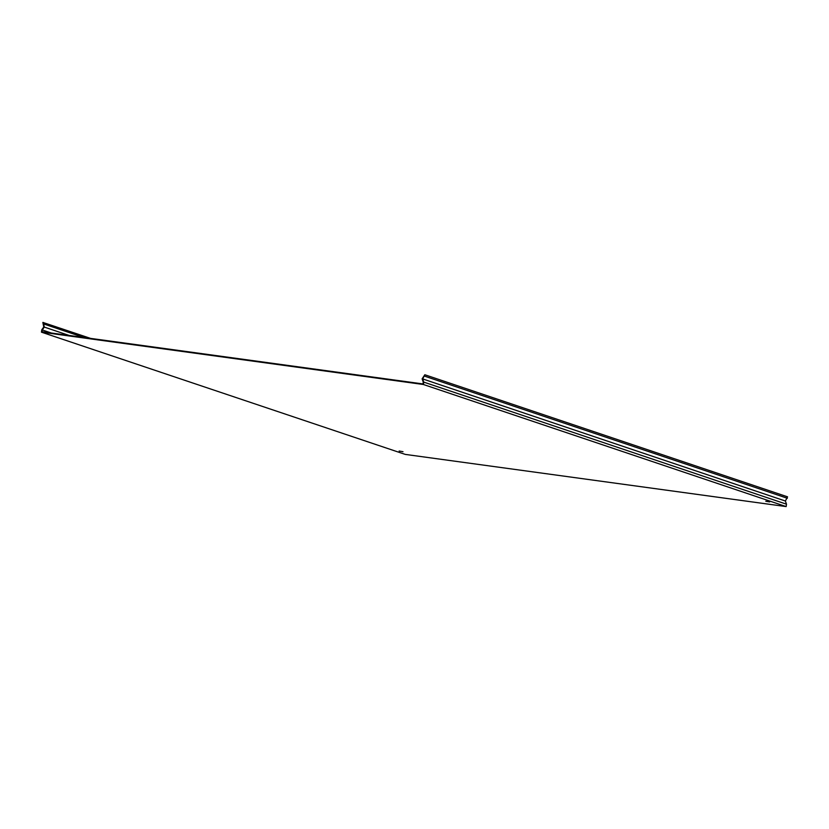 <?xml version="1.0" encoding="UTF-8"?>
<svg xmlns="http://www.w3.org/2000/svg" width="829" height="829" viewBox="0 0 829 829"><rect width="100%" height="100%" fill="white"/><g stroke="black" fill="none" stroke-linecap="round" stroke-linejoin="round"><path stroke-width="1.24" d="M765.789 501.265L769.644 501.928L765.789 501.265M399.143 451.028L402.998 451.701L399.143 451.028M90.641 338.408L42.859 322.419L43.75 327.009L41.792 329.766L41.45 332.16L405.288 454.406L786.141 506.581L786.493 504.187L785.395 501.017L787.55 496.84L424.831 374.749L422.127 378.853L423.267 382.159L423.018 383.941L41.999 331.735L42.258 329.952L44.289 327.082L69.18 335.465M43.336 322.481L44.289 327.082M424.831 374.749L422.676 378.926L423.764 382.107L423.422 384.501L41.45 332.16M423.422 384.501L786.141 506.581M51.388 333.03L42.258 329.952M83.812 337.465L43.149 323.776M424.624 376.169L787.343 498.26M785.395 501.017L422.676 378.926M423.764 382.107L786.493 504.187"/></g></svg>
